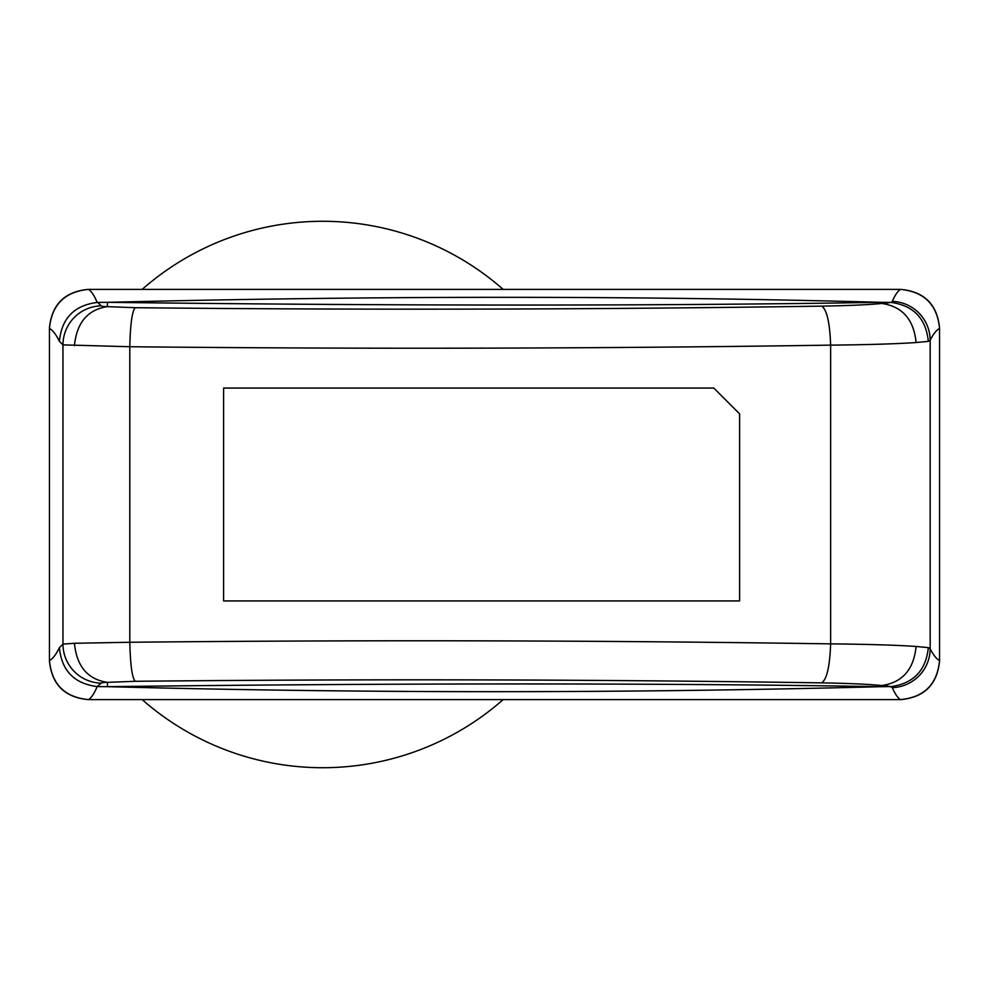 <?xml version="1.0" encoding="UTF-8"?>
<svg xmlns="http://www.w3.org/2000/svg" width="989" height="989" viewBox="0 0 989 989"><rect width="100%" height="100%" fill="white"/><g stroke="black" fill="none" stroke-linecap="round" stroke-linejoin="round"><path stroke-width="1.48" d="M97.157 302.436C94.276 295.55 91.408 291.199 88.54 289.394L900.46 289.394C897.752 291.1 895.033 295.093 892.313 301.361A39.09 38.831 26.8 0 1 930.179 340.216L928.325 341.378L916.098 342.528C913.787 319.558 902.438 306.553 882.027 303.499L881.558 303.45C869.665 304.736 849.699 305.638 821.649 306.133C594.797 309.557 365.992 310.089 135.209 307.703L107.344 306.639L107.541 302.325L97.157 302.436C74.2 305.391 61.615 318.384 59.402 341.39A2378.953 124.503 90 0 0 49.45 328.435C51.749 304.711 64.779 291.706 88.54 289.394L88.095 289.394C64.606 291.656 51.725 304.538 49.45 328.039L49.45 660.565C51.749 684.301 64.779 697.319 88.54 699.606C91.408 697.801 94.276 693.45 97.157 686.564L101.212 683.152A38.348 2.003 1.2 0 1 107.01 682.299C87.564 679.208 76.697 666.203 74.422 643.283L62.962 644.123L59.402 647.61C61.615 670.629 74.2 683.609 97.157 686.564M900.905 699.606C924.394 697.344 937.275 684.462 939.55 660.961L939.55 660.603C937.251 684.301 924.221 697.319 900.46 699.606L88.095 699.606C64.606 697.344 51.725 684.462 49.45 660.961L49.45 660.565A2378.953 124.503 90 0 0 59.402 647.61M900.46 289.394C924.221 291.706 937.251 304.723 939.55 328.435A2378.78 124.503 -90 0 0 930.179 340.216L930.179 648.784A2378.78 124.503 -90 0 0 939.55 660.565L939.55 328.039C937.275 304.538 924.394 291.656 900.905 289.394M900.46 699.606C897.752 697.9 895.033 693.907 892.313 687.639A39.09 38.831 -26.8 0 0 930.179 648.784L928.325 647.622L916.098 646.472C897.382 645.149 868.898 644.272 830.636 643.864C599.037 640.39 365.423 639.858 129.806 642.269L129.806 346.731L62.962 344.877A39.09 38.979 -45.5 0 1 101.212 305.848L97.713 302.424M882.064 685.488A89.962 4.685 -1.1 0 1 890.409 686.589L881.483 686.675C623.503 693.351 365.522 693.351 107.541 686.675L107.344 682.361L135.209 681.297C132.13 677.947 130.338 664.942 129.806 642.269L74.422 643.283M135.209 307.703C132.13 311.053 130.338 324.058 129.806 346.731C365.423 349.142 599.037 348.61 830.636 345.136L830.636 643.864C829.808 666.561 826.804 679.567 821.649 682.867C849.687 683.362 869.665 684.264 881.582 685.55L882.027 685.501C902.438 682.459 913.799 669.442 916.098 646.472M739.599 413.872L713.811 388.071L223.601 388.071L223.601 600.929L739.599 600.929L739.599 413.872L713.811 388.071M916.098 342.528C897.344 343.851 868.861 344.728 830.636 345.136C829.808 322.439 826.804 309.433 821.649 306.133M881.582 685.55L881.483 686.675C661.27 683.04 403.289 683.04 107.541 686.675L97.713 686.576M890.409 686.589L892.313 687.639M928.325 647.622C926.001 670.406 913.638 683.387 891.25 686.564M135.209 681.297C365.992 678.911 594.797 679.443 821.649 682.867M892.313 301.361L891.25 302.436L881.459 302.325C661.27 305.96 403.289 305.96 107.541 302.325C378.157 295.662 636.137 295.662 881.459 302.325L881.558 303.45M928.325 341.378C926.001 318.594 913.638 305.626 891.25 302.436M107.344 306.639L107.01 306.689A38.348 2.003 178.8 0 1 101.212 305.848M74.422 345.717C76.697 322.797 87.564 309.792 107.01 306.689M503.129 699.643A273.224 273.224 0 0 1 142.169 699.606M142.169 289.394A273.224 273.224 0 0 1 503.129 289.357M503.166 699.606L662.222 699.606M662.222 289.394L503.166 289.394M59.402 341.39L62.962 344.877L62.962 644.123A39.09 38.979 -134.5 0 0 101.212 683.152M890.409 302.411A89.962 4.685 -178.9 0 1 882.064 303.512"/></g></svg>
